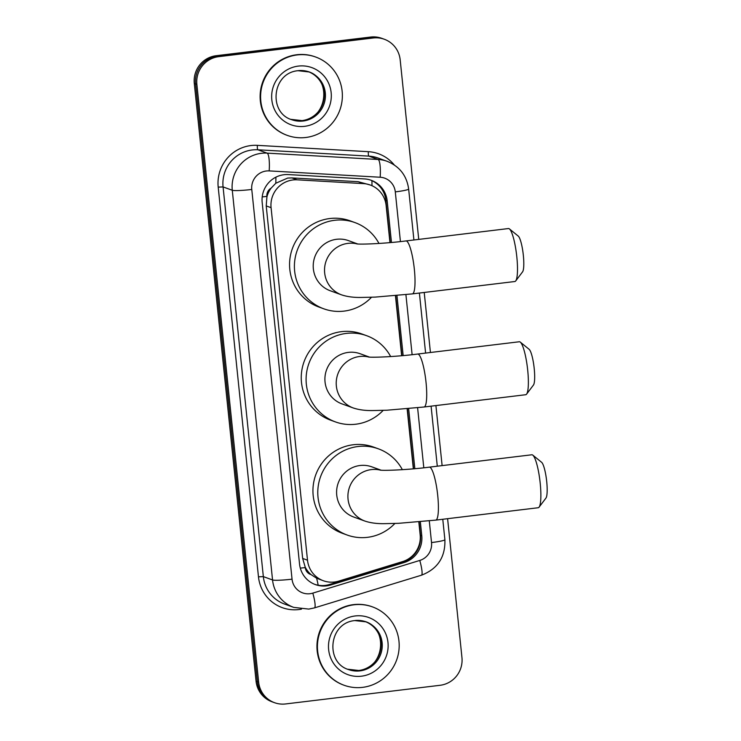 <?xml version="1.0" encoding="UTF-8"?>
<svg xmlns="http://www.w3.org/2000/svg" width="741" height="741" viewBox="0 0 741 741"><rect width="100%" height="100%" fill="white"/><g stroke="black" fill="none" stroke-linecap="round" stroke-linejoin="round"><path stroke-width="1.11" d="M389.961 242.613L386.135 205.563A25.009 24.472 109.9 0 0 370.25 185L358.199 181.702L291.935 177.923L287.693 178.062L275.8 183.24L271.067 188.195A8.336 8.16 109.9 0 0 266.89 196.393A25.009 2.288 174.1 0 1 262.203 196.921M370.25 185A25.009 24.472 109.9 0 0 363.451 183.611L297.187 179.822A25.009 24.472 109.9 0 0 292.917 179.961A25.009 24.472 109.9 0 0 271.076 207.675L307.506 560.196A25.009 24.472 109.9 0 0 323.391 580.759A25.009 24.472 109.9 0 0 338.665 581.129L402.52 561.622A25.009 24.472 109.9 0 0 420.156 534.789L418.822 521.905M310.998 574.571A25.009 24.472 -70.1 0 1 305.209 567.134L305.246 567.569A8.336 8.16 109.9 0 0 310.998 574.571L316.62 578.212L323.391 580.759M266.89 196.393L266.936 196.828A25.009 24.472 -70.1 0 1 271.067 188.195M266.936 196.828L266.223 205.915L302.652 558.436L305.209 567.134M413.339 468.84L407.133 408.791M401.65 355.726L395.444 295.678M391.47 242.474L387.173 200.885A25.009 24.472 109.9 0 0 371.287 180.322A25.009 24.472 109.9 0 0 364.489 178.924L288.286 174.57A25.009 24.472 109.9 0 0 284.007 174.709A25.009 24.472 109.9 0 0 262.175 202.423L299.54 564.04A25.009 24.472 109.9 0 0 315.425 584.612A25.009 24.472 109.9 0 0 330.699 584.973L404.132 562.549A25.009 24.472 109.9 0 0 421.768 535.715L420.332 521.766M447.601 518.681L461.949 657.563A25.009 24.472 -70.1 0 1 440.117 685.286L285.6 703.95A25.009 24.472 -70.1 0 1 274.522 702.69A25.009 24.472 -70.1 0 1 258.646 682.128L196.874 84.372A25.009 24.472 -70.1 0 1 218.706 56.659L373.223 37.986A25.009 24.472 -70.1 0 1 384.301 39.245A25.009 24.472 -70.1 0 1 400.177 59.808L418.739 239.389M424.223 292.463L430.428 352.503M435.912 405.577L442.118 465.617M274.522 702.69L271.938 701.755A25.009 24.472 -70.1 0 1 256.062 681.192L194.29 83.437A25.009 24.472 -70.1 0 1 216.122 55.714L370.639 37.05L371.936 37.522A25.009 24.472 -70.1 0 1 383.004 38.773A25.009 24.472 -70.1 0 0 371.936 37.522L217.419 56.186L371.936 37.522L373.223 37.986M194.29 83.437L195.578 83.9A25.009 24.472 -70.1 0 1 217.419 56.186A25.009 24.472 -70.1 0 0 195.578 83.9L257.349 681.664L195.578 83.9L196.874 84.372M273.234 702.227A25.009 24.472 -70.1 0 1 257.349 681.664A25.009 24.472 -70.1 0 0 273.234 702.227M414.849 468.701L408.643 408.652M403.16 355.587L396.954 295.539M419.1 521.877L420.48 535.252A25.009 24.472 -70.1 0 1 402.835 562.076L329.402 584.51A25.009 24.472 -70.1 0 1 314.786 584.362M370.639 180.1A25.009 24.472 -70.1 0 1 385.876 200.413L390.238 242.585M395.722 295.659L401.928 355.699M407.411 408.763L413.608 468.812M370.639 37.05A25.009 24.472 -70.1 0 1 381.717 38.31L384.301 39.245M305.755 137.493A41.672 40.783 -70.1 0 1 287.295 135.39A41.672 40.783 -70.1 0 1 260.915 91.597A41.672 40.783 -70.1 0 1 297.215 54.927A41.672 40.783 -70.1 0 1 315.675 57.02A41.672 40.783 -70.1 0 1 342.055 100.813A41.672 40.783 -70.1 0 1 305.755 137.493M287.295 135.39L286.813 135.214A41.672 40.783 -70.1 0 1 260.434 91.421A41.672 40.783 -70.1 0 1 296.733 54.751A41.672 40.783 -70.1 0 1 315.194 56.844L315.675 57.02M520.302 342.129L529.13 349.307A18.34 3.39 83.1 0 1 534.215 368.546A18.34 3.39 83.1 0 1 533.446 385.061L526.582 394.138A26.676 4.928 -96.9 0 0 527.694 370.12A26.676 4.928 -96.9 0 0 520.302 342.129A26.676 4.928 -96.9 0 0 519.321 341.758L417.674 354.041A26.676 4.928 83.1 0 1 426.038 382.393A26.676 4.928 83.1 0 1 424.065 407.004L525.721 394.721A26.676 4.928 -96.9 0 0 526.582 394.138M369.398 357.079L360.154 353.735A26.676 26.102 109.9 0 0 348.335 352.392A26.676 26.102 109.9 0 0 325.104 375.863A26.676 26.102 109.9 0 0 341.981 403.891L353.3 407.985C359.005 409.875 365.674 410.727 373.297 410.542L386.885 410.218L424.065 407.004M383.18 410.366A45.84 44.858 -70.1 0 1 355.763 424.223A45.84 44.858 -70.1 0 1 335.46 421.916A45.84 44.858 -70.1 0 1 306.441 373.742A45.84 44.858 -70.1 0 1 346.371 333.404A45.84 44.858 -70.1 0 1 366.675 335.71A45.84 44.858 -70.1 0 1 390.664 356.578M335.46 421.916L330.606 420.156A45.84 44.858 -70.1 0 1 301.596 371.982A45.84 44.858 -70.1 0 1 341.527 331.644A45.84 44.858 -70.1 0 1 361.83 333.95L366.675 335.71M509.428 228.913L518.255 236.092A18.34 3.39 83.1 0 1 523.341 255.339A18.34 3.39 83.1 0 1 522.572 271.854L515.708 280.932A26.676 4.928 -96.9 0 0 516.82 256.905A26.676 4.928 -96.9 0 0 509.428 228.913A26.676 4.928 -96.9 0 0 508.446 228.552L405.985 240.936A26.676 4.928 83.1 0 1 414.349 269.289A26.676 4.928 83.1 0 1 412.376 293.89L514.847 281.515A26.676 4.928 -96.9 0 0 515.708 280.932M357.708 243.974L348.465 240.621A26.676 26.102 109.9 0 0 336.646 239.278A26.676 26.102 109.9 0 0 313.415 262.749A26.676 26.102 109.9 0 0 330.291 290.778L341.61 294.872C347.316 296.761 353.985 297.613 361.608 297.437L375.196 297.104L412.376 293.89M371.491 297.261A45.84 44.858 -70.1 0 1 344.074 311.109A45.84 44.858 -70.1 0 1 323.771 308.802A45.84 44.858 -70.1 0 1 294.751 260.628A45.84 44.858 -70.1 0 1 334.682 220.29A45.84 44.858 -70.1 0 1 354.985 222.596A45.84 44.858 -70.1 0 1 378.975 243.465M323.771 308.802L318.917 307.043A45.84 44.858 -70.1 0 1 289.907 258.878A45.84 44.858 -70.1 0 1 329.838 218.53A45.84 44.858 -70.1 0 1 350.141 220.837L354.985 222.596M532.807 455.141L541.634 462.319A18.34 3.39 83.1 0 1 546.71 481.557A18.34 3.39 83.1 0 1 545.95 498.082L539.087 507.15A26.676 4.928 -96.9 0 0 540.198 483.132A26.676 4.928 -96.9 0 0 532.807 455.141A26.676 4.928 -96.9 0 0 531.825 454.779L429.363 467.154A26.676 4.928 83.1 0 1 437.727 495.507A26.676 4.928 83.1 0 1 435.754 520.117L538.225 507.733A26.676 4.928 -96.9 0 0 539.087 507.15M381.087 470.192L371.843 466.849A26.676 26.102 109.9 0 0 360.024 465.505A26.676 26.102 109.9 0 0 336.794 488.977A26.676 26.102 109.9 0 0 353.67 517.005L364.989 521.099C370.695 522.989 377.364 523.841 384.987 523.655L398.575 523.322L435.754 520.117M394.87 523.479A45.84 44.858 -70.1 0 1 367.453 537.336A45.84 44.858 -70.1 0 1 347.149 535.03A45.84 44.858 -70.1 0 1 318.13 486.856A45.84 44.858 -70.1 0 1 358.06 446.517A45.84 44.858 -70.1 0 1 378.364 448.814A45.84 44.858 -70.1 0 1 402.354 469.683M347.149 535.03L342.296 533.27A45.84 44.858 -70.1 0 1 313.286 485.096A45.84 44.858 -70.1 0 1 353.216 444.757A45.84 44.858 -70.1 0 1 373.52 447.064L378.364 448.814M362.571 687.361A41.672 40.783 -70.1 0 1 344.12 685.268A41.672 40.783 -70.1 0 1 317.741 641.474A41.672 40.783 -70.1 0 1 354.041 604.795A41.672 40.783 -70.1 0 1 372.501 606.898A41.672 40.783 -70.1 0 1 398.871 650.691A41.672 40.783 -70.1 0 1 362.571 687.361M344.12 685.268L343.629 685.092A41.672 40.783 -70.1 0 1 317.259 641.298A41.672 40.783 -70.1 0 1 353.559 604.619A41.672 40.783 -70.1 0 1 372.019 606.722L372.501 606.898M291.935 177.923L297.187 179.822M318.176 585.214A25.009 4.159 -107 0 0 316.62 578.212M385.7 199.051A25.009 2.288 174.1 0 1 384.625 199.209M371.963 185.695A25.009 4.946 -86.7 0 0 371.917 180.647M275.8 183.24A25.009 4.946 -86.7 0 0 275.884 177.182M410.931 557.834A25.009 4.159 -107 0 0 410.82 557.213M305.246 567.569A25.009 2.288 174.1 0 1 300.309 568.115M266.223 205.915L271.076 207.675M358.199 181.702L363.451 183.611M302.652 558.436L307.506 560.196M400.427 241.575L395.296 191.882A16.672 16.311 109.9 0 0 380.17 177.238L269.187 170.902A16.672 16.311 109.9 0 0 251.773 189.464L292.047 579.166A16.672 16.311 109.9 0 0 312.813 593.124L419.776 560.446A16.672 16.311 109.9 0 0 431.531 542.56L429.289 520.858M292.047 579.166A16.672 1.519 -5.9 0 1 272.549 579.962L232.276 190.261A33.345 32.623 -70.1 0 1 261.397 153.304A33.345 32.623 -70.1 0 1 267.093 153.128L257.887 149.784A33.345 32.623 109.9 0 0 252.181 149.969A33.345 32.623 109.9 0 0 223.069 186.927L263.342 576.618A33.345 32.623 109.9 0 0 284.516 604.045L293.723 607.379A33.345 32.623 -70.1 0 1 272.549 579.962L263.342 576.618L258.47 576.822L218.197 187.121L223.069 186.927L232.276 190.261A16.672 1.519 -5.9 0 0 251.773 189.464M293.723 607.379L308.784 609.093L314.453 607.889A16.672 2.769 -107 0 0 312.813 593.124M218.197 187.121A37.504 36.698 -70.1 0 1 250.949 145.551A37.504 36.698 -70.1 0 1 257.368 145.347L368.351 151.683A37.504 36.698 -70.1 0 1 394.231 164.91M301.457 609.148A37.504 36.698 -70.1 0 1 258.47 576.822M218.706 56.659L216.122 55.714M258.646 682.128L256.062 681.192M269.187 170.902A16.672 3.297 -86.7 0 0 267.093 153.128L378.086 159.463L368.879 156.129L257.887 149.784A4.168 0.824 93.3 0 1 257.368 145.347M380.17 177.238A16.672 3.297 -86.7 0 0 378.086 159.463A33.345 32.623 -70.1 0 1 387.154 161.325L377.938 157.99A33.345 32.623 109.9 0 0 368.879 156.129A4.168 0.824 93.3 0 1 368.351 151.683M423.806 467.793L417.6 407.745M412.116 354.68L405.911 294.631M314.453 607.889L421.416 575.22A16.672 2.769 -107 0 0 419.776 560.446M431.531 542.56A16.672 1.519 -5.9 0 0 444.887 539.68L442.775 519.265M395.296 191.882A16.672 1.519 -5.9 0 0 408.643 188.992C406.744 175.626 399.584 166.41 387.154 161.325M385.876 200.413L387.173 200.885M420.48 535.252L421.768 535.715M402.835 562.076L404.132 562.549M329.402 584.51L330.699 584.973M303.115 121.024A25.407 24.861 -70.1 0 1 291.861 119.746C268.298 112.984 271.706 72.989 298.002 70.701L309.164 71.97A25.407 24.861 -70.1 0 1 325.243 98.664A25.407 24.861 -70.1 0 1 303.115 121.024M304.597 126.331A30.409 29.751 -70.1 0 1 271.817 99.794A30.409 29.751 -70.1 0 1 298.373 66.088A30.409 29.751 -70.1 0 1 331.153 92.625A30.409 29.751 -70.1 0 1 304.597 126.331M308.599 71.775A25.407 24.861 -70.1 0 1 324.076 98.562A25.407 24.861 -70.1 0 1 301.985 120.616A25.407 24.861 -70.1 0 1 291.306 119.533M298.086 70.673A25.407 24.861 -70.1 0 1 309.164 71.97M368.87 357.042A26.676 26.102 109.9 0 0 359.654 356.486A26.676 26.102 109.9 0 0 336.358 386.052A26.676 26.102 109.9 0 0 353.3 407.985M357.181 243.937A26.676 26.102 109.9 0 0 347.964 243.372A26.676 26.102 109.9 0 0 324.669 272.938A26.676 26.102 109.9 0 0 341.61 294.872M380.559 470.155A26.676 26.102 109.9 0 0 371.334 469.599A26.676 26.102 109.9 0 0 348.048 499.165A26.676 26.102 109.9 0 0 364.989 521.099M359.941 670.892A25.407 24.861 -70.1 0 1 348.687 669.614C325.123 662.862 328.532 622.857 354.828 620.578L365.989 621.838A25.407 24.861 -70.1 0 1 382.069 648.542A25.407 24.861 -70.1 0 1 359.941 670.892M361.423 676.2A30.409 29.751 -70.1 0 1 328.643 649.662A30.409 29.751 -70.1 0 1 355.198 615.956A30.409 29.751 -70.1 0 1 387.978 642.493A30.409 29.751 -70.1 0 1 361.423 676.2M365.424 621.643A25.407 24.861 -70.1 0 1 380.902 648.431A25.407 24.861 -70.1 0 1 358.811 670.485A25.407 24.861 -70.1 0 1 348.131 669.401M354.911 620.541A25.407 24.861 -70.1 0 1 365.989 621.838M421.416 575.22C437.653 568.968 445.471 557.121 444.887 539.68M437.292 466.2L431.086 406.161M425.603 353.087L419.397 293.047M413.913 239.973L408.643 188.992M290.731 119.338L301.893 120.598C327.3 119.116 332.209 78.527 308.034 71.562M417.674 354.041C397.361 356.68 372.214 357.708 368.379 356.995L368.388 356.995M405.985 240.936C385.672 243.576 360.524 244.595 356.69 243.882L356.699 243.882M429.363 467.154C409.051 469.794 383.903 470.822 380.068 470.109L380.077 470.109M347.557 669.206L358.718 670.475C384.116 668.993 389.034 628.396 364.859 621.43"/></g></svg>

